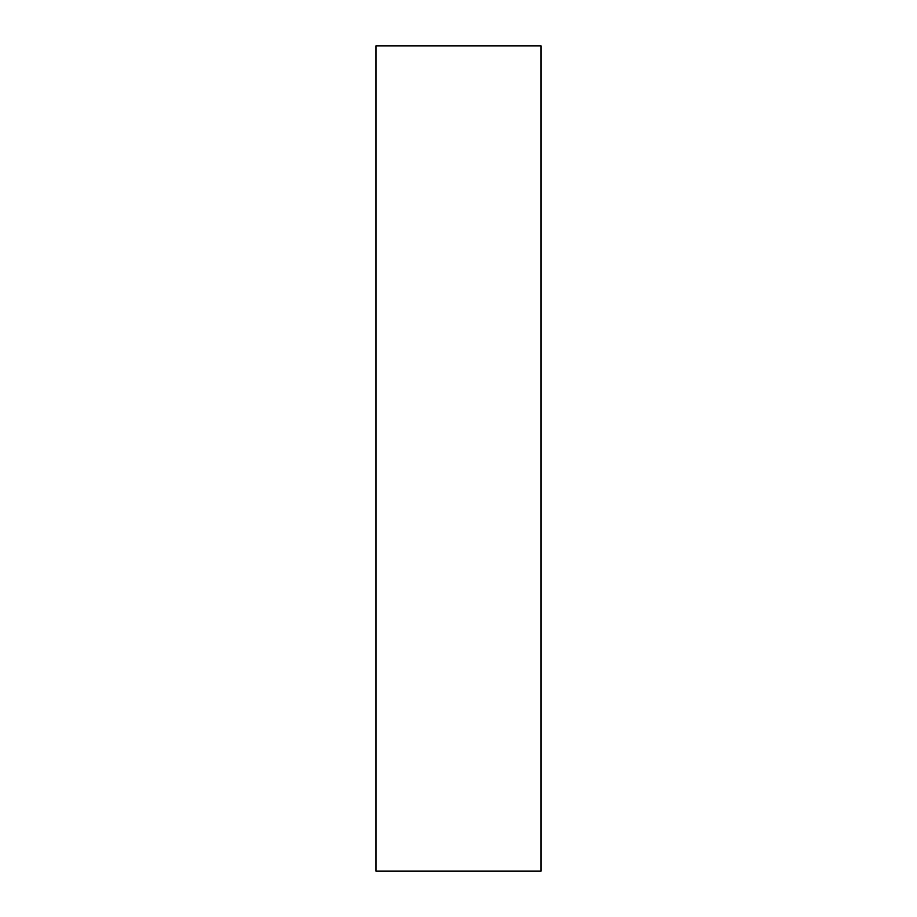 <?xml version="1.0" encoding="UTF-8"?>
<svg xmlns="http://www.w3.org/2000/svg" width="917" height="917" viewBox="0 0 917 917"><rect width="100%" height="100%" fill="white"/><g stroke="black" fill="none" stroke-linecap="round" stroke-linejoin="round"><path stroke-width="1.38" d="M541.03 45.85L541.03 871.15L375.97 871.15L375.97 45.85L541.03 45.85"/></g></svg>
